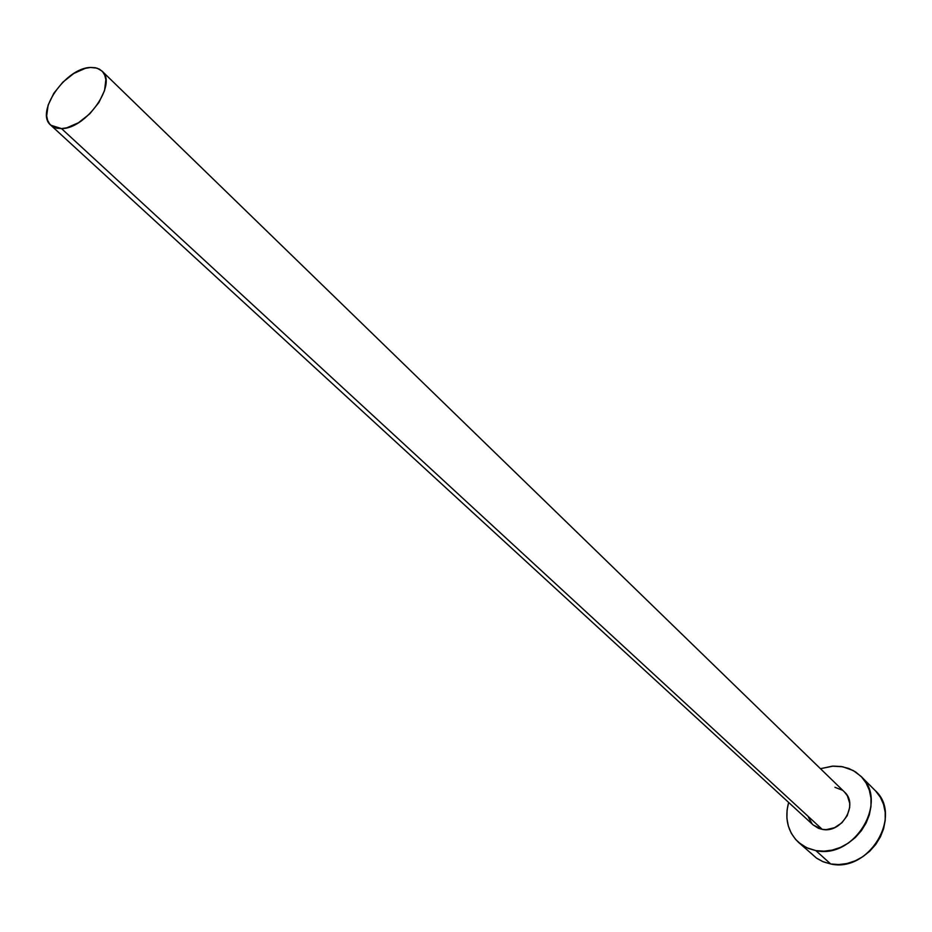 <?xml version="1.0" encoding="UTF-8"?>
<svg xmlns="http://www.w3.org/2000/svg" width="932" height="932" viewBox="0 0 932 932"><rect width="100%" height="100%" fill="white"/><g stroke="black" fill="none" stroke-linecap="round" stroke-linejoin="round"><path stroke-width="1.4" d="M844.415 791.955L847.339 795.695L849.704 803.233L849.681 807.38L847.223 815.64L841.899 822.781L834.548 827.698L826.3 829.631L822.245 829.364L61.5 128.593L50.817 125.226C34.682 112.597 65.776 67.652 90.579 67.465L97.033 68.153L101.972 71.03C117.84 83.717 86.105 129.059 61.5 128.593L822.245 829.364C841.608 833.721 858.931 804.444 844.462 792.002L102.019 71.077M798.619 842.446L816.677 858.232L822.676 861.564L830.715 863.976L815.838 850.613L823.981 851.172L832.334 850.077L840.571 847.351L848.353 843.099L855.378 837.472L861.366 830.715L866.073 823.096L869.323 814.906L870.977 806.483L870.977 798.153L869.346 790.254L866.154 783.09L861.529 776.927L855.669 771.999L848.796 768.481L841.188 766.5L833.138 766.116L820.463 768.69L832.369 766.162L842.796 766.78L853.316 770.566L860.865 776.24C889.349 801.287 854.388 859.572 815.838 850.613L830.715 863.976C868.95 872.981 903.399 815.372 875.09 790.441L860.912 776.286M815.838 850.613L806.471 847.631L798.479 842.318C787.726 831.822 784.441 818.529 788.623 802.429L787.074 810.024L786.899 818.226L788.332 826.078L791.303 833.29L795.73 839.569L801.438 844.683L808.23 848.411L815.838 850.613M50.817 125.226L813.263 825.041L822.245 829.364L818.436 828.303L813.205 824.983M812.156 823.923L808.405 817.201M834.921 787.319L842.144 790.115M810.747 852.966L816.42 858.057L823.166 861.774L830.715 863.976L838.788 864.558L847.06 863.498L855.215 860.83L862.916 856.636L869.859 851.091L875.765 844.427L880.402 836.878L883.594 828.781L885.202 820.44L885.179 812.191L883.536 804.363L880.356 797.244L875.754 791.128M90.579 67.465L85.255 68.362L73.849 73.442L62.828 82.179L53.811 93.27L48.138 105.095L46.67 115.883L47.625 120.368L49.676 124.003L52.751 126.659L56.736 128.208L61.5 128.593L66.836 127.789L78.428 122.768L89.693 113.89L98.885 102.543L104.559 90.509L105.852 79.674L104.768 75.236L102.59 71.682L99.409 69.154L95.355 67.733L90.579 67.465"/></g></svg>
